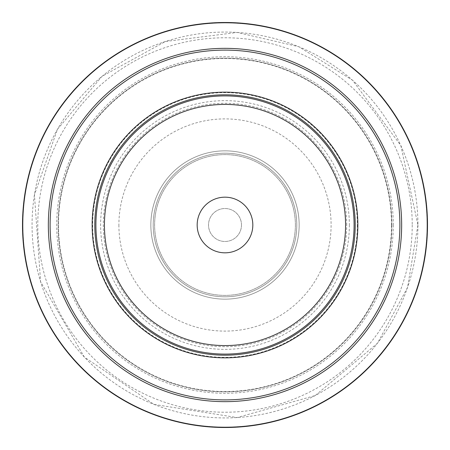 <?xml version="1.0" encoding="UTF-8"?>
<svg xmlns="http://www.w3.org/2000/svg" width="450" height="450" viewBox="0 0 450 450"><rect width="100%" height="100%" fill="white"/><g stroke="black" fill="none" stroke-linecap="round" stroke-linejoin="round"><path stroke-width="0.34" stroke-dasharray="2.25 1.69" d="M345.577 225A120.578 120.578 0 0 1 164.711 329.423A120.578 120.578 0 0 1 164.711 120.578A120.578 120.578 0 0 1 345.577 225M241.481 225A16.481 16.481 0 0 1 216.759 239.271A16.481 16.481 0 0 1 216.759 210.729A16.481 16.481 0 0 1 241.481 225A16.481 16.481 0 0 1 216.759 239.271A16.481 16.481 0 0 1 216.759 210.729A16.481 16.481 0 0 1 241.481 225M391.838 225A166.838 166.838 0 0 1 141.581 369.484A166.838 166.838 0 0 1 141.581 80.516A166.838 166.838 0 0 1 391.838 225A166.838 166.838 0 0 1 141.581 369.484A166.838 166.838 0 0 1 141.581 80.516A166.838 166.838 0 0 1 391.838 225M427.05 225A202.05 202.05 0 0 1 123.975 399.983A202.05 202.05 0 0 1 123.975 50.017A202.05 202.05 0 0 1 427.05 225A202.05 202.05 0 0 1 123.975 399.983A202.05 202.05 0 0 1 123.975 50.017A202.05 202.05 0 0 1 427.05 225M412.223 225A187.222 187.222 0 0 1 131.389 387.141A187.222 187.222 0 0 1 131.389 62.859A187.222 187.222 0 0 1 412.223 225M299.154 225A74.154 74.154 0 0 1 187.926 289.221A74.154 74.154 0 0 1 187.926 160.779A74.154 74.154 0 0 1 299.154 225A74.154 74.154 0 0 1 187.926 289.221A74.154 74.154 0 0 1 187.926 160.779A74.154 74.154 0 0 1 299.154 225A74.154 74.154 0 0 1 187.926 289.221A74.154 74.154 0 0 1 187.926 160.779A74.154 74.154 0 0 1 299.154 225A74.154 74.154 0 0 0 187.926 160.779A74.154 74.154 0 0 0 187.926 289.221A74.154 74.154 0 0 0 299.154 225M104.422 225A120.578 120.578 0 0 1 285.289 120.578A120.578 120.578 0 0 1 285.289 329.423A120.578 120.578 0 0 1 104.422 225M296.798 225A71.797 71.797 0 0 1 189.101 287.179A71.797 71.797 0 0 1 189.101 162.821A71.797 71.797 0 0 1 296.798 225A71.797 71.797 0 0 1 189.101 287.179A71.797 71.797 0 0 1 189.101 162.821A71.797 71.797 0 0 1 296.798 225M393.272 225A168.272 168.272 0 0 1 140.867 370.727A168.272 168.272 0 0 1 140.867 79.273A168.272 168.272 0 0 1 393.272 225M391.511 225A166.511 166.511 0 0 0 141.744 80.797A166.511 166.511 0 0 0 141.744 369.202A166.511 166.511 0 0 0 391.511 225M349.352 225A124.352 124.352 0 0 1 162.821 332.696A124.352 124.352 0 0 1 162.821 117.304A124.352 124.352 0 0 1 349.352 225M417.932 225A192.932 192.932 0 0 1 128.531 392.085A192.932 192.932 0 0 1 128.531 57.915A192.932 192.932 0 0 1 417.932 225L400.849 145.603L352.592 80.274L298.834 46.744L237.116 32.439L165.375 41.501L102.015 76.337L57.403 129.403L34.436 194.816L40.59 281.734L84.353 357.075L153.973 404.392L237.116 417.561L315.281 395.516L377.454 343.254L407.537 287.499L417.943 225M346.702 225A121.703 121.703 0 0 0 164.149 119.604A121.703 121.703 0 0 0 164.149 330.396A121.703 121.703 0 0 0 346.702 225M357.328 225A132.328 132.328 0 0 1 158.839 339.598A132.328 132.328 0 0 1 158.839 110.402A132.328 132.328 0 0 1 357.328 225M118.89 225A106.11 106.11 0 0 0 278.055 316.89A106.11 106.11 0 0 0 278.055 133.11A106.11 106.11 0 0 0 118.89 225M295.386 225A70.386 70.386 0 0 0 189.804 164.042A70.386 70.386 0 0 0 189.804 285.958A70.386 70.386 0 0 0 295.386 225A70.386 70.386 0 0 0 189.804 164.042A70.386 70.386 0 0 0 189.804 285.958A70.386 70.386 0 0 0 295.386 225"/><path stroke-width="0.67" d="M427.5 225A202.5 202.5 0 0 1 123.75 400.371A202.5 202.5 0 0 1 123.75 49.629A202.5 202.5 0 0 1 427.5 225M354.099 225A129.099 129.099 0 0 1 160.453 336.803A129.099 129.099 0 0 1 160.453 113.198A129.099 129.099 0 0 1 354.099 225M197.173 225A27.827 27.827 0 0 0 238.911 249.097A27.827 27.827 0 0 0 238.911 200.903A27.827 27.827 0 0 0 197.173 225M104.422 225A120.578 120.578 0 0 0 285.289 329.423A120.578 120.578 0 0 0 285.289 120.578A120.578 120.578 0 0 0 104.422 225A120.578 120.578 0 0 0 285.289 329.423A120.578 120.578 0 0 0 285.289 120.578A120.578 120.578 0 0 0 104.422 225M399.892 225A174.893 174.893 0 0 1 137.554 376.464A174.893 174.893 0 0 1 137.554 73.536A174.893 174.893 0 0 1 399.892 225M401.653 225A176.653 176.653 0 0 0 136.671 72.011A176.653 176.653 0 0 0 136.671 377.989A176.653 176.653 0 0 0 401.653 225M357.846 225A132.846 132.846 0 0 0 158.574 109.952A132.846 132.846 0 0 0 158.574 340.048A132.846 132.846 0 0 0 357.846 225M355.196 225A130.196 130.196 0 0 1 159.902 337.753A130.196 130.196 0 0 1 159.902 112.247A130.196 130.196 0 0 1 355.196 225"/></g></svg>
